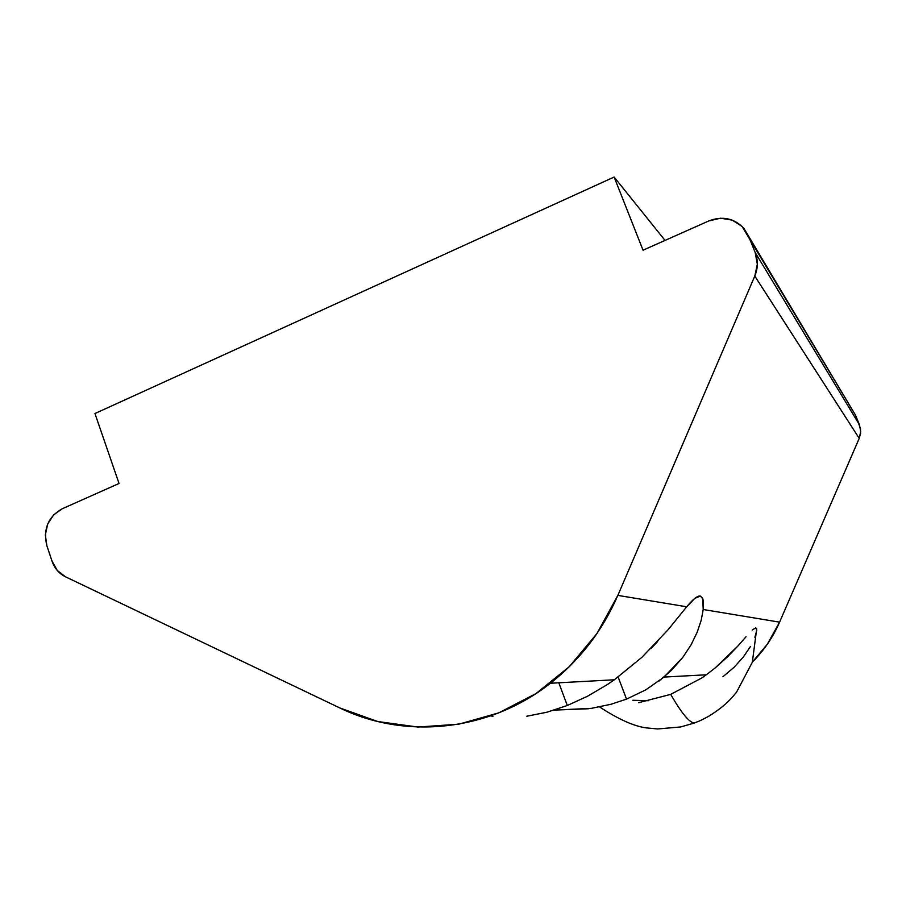 <?xml version="1.0" encoding="UTF-8"?>
<svg xmlns="http://www.w3.org/2000/svg" width="906" height="906" viewBox="0 0 906 906"><rect width="100%" height="100%" fill="white"/><g stroke="black" fill="none" stroke-linecap="round" stroke-linejoin="round"><path stroke-width="1.36" d="M701.561 678.096L670.7 694.37C681.176 712.592 688.979 722.161 694.109 723.09L696.873 722.025L694.109 723.09C688.979 722.161 681.176 712.592 670.7 694.37L701.561 678.096L706.295 674.789L701.561 678.096M727.473 656.873L715.31 667.824L737.744 646.182L727.473 656.873M746.046 636.737L737.744 646.182L746.046 636.737M755.797 627.756L752.15 630.066L755.797 627.756L756.759 630.214L755.797 627.756M588.538 708.741L554.302 710.1L591.425 708.345L610.927 704.279L626.533 699.126L618.141 677.031L626.533 699.126L645.842 689.817L664.03 677.076L706.295 674.789L715.31 667.824M567.315 705.502L587.575 696.204L607.609 684.381L587.722 696.136L567.315 705.502L546.794 712.263L526.85 716.216L546.952 712.207L567.315 705.502L558.809 682.796M490.633 715.899L492.943 716.261L490.633 715.91M702.886 598.855L700.395 596.091L694.868 598.311L686.703 606.782L617.858 595.389C602.456 630.712 579.976 659.998 550.418 683.249L614.347 679.783L607.609 684.381L614.347 679.783L641.98 657.246L668.198 629.625L686.703 606.782L617.858 595.389L754.789 276.07L859.228 438.368L779.59 622.15L767.337 644.211L752.376 662.093C763.939 650.542 773.011 637.224 779.59 622.15L703.215 609.512L701.21 620.236L697.212 632.173L691.085 644.8L682.807 657.382L664.03 677.076M638.651 702.682L670.7 694.37L638.651 702.682M750.406 646.567L743.441 656.861L734.234 667.122L722.977 676.68M756.737 630.463L754.891 637.303M643.045 250.203L614.132 177.044L665.038 240.418L614.132 177.044L94.949 413.532L119.037 483.476L62.163 508.798L119.037 483.476L94.949 413.532L614.132 177.044L643.045 250.203L708.786 220.939L643.045 250.203M46.874 545.774L52.061 561.199L46.874 545.774L45.323 534.914L47.678 524.076L53.59 514.914L62.163 508.798C48.052 516.896 42.956 529.217 46.874 545.774M65.447 576.771L339.875 707.971L65.447 576.771L57.305 570.497L52.061 561.199C54.598 568.39 59.06 573.577 65.447 576.771M550.418 683.249C489.489 731.301 405.503 740.032 339.875 707.971L377.825 721.538L417.983 727.054L458.821 724.177L498.719 712.897L536.046 693.52L569.251 666.737L596.918 633.588L617.858 595.389L754.789 276.07L859.228 438.368L779.59 622.15L703.215 609.512L703.169 599.953M748.56 236.138L855.513 415.163L859.42 424.744L755.196 252.536L748.56 236.138L755.196 252.536L757.348 264.235L754.789 276.07C758.039 268.131 758.175 260.282 755.196 252.536L859.42 424.744L860.7 431.55L859.228 438.368L860.553 433.544L860.485 428.572L855.513 415.163L742.059 226.421L732.207 220.124L720.519 218.21L708.786 220.939C722.422 215.73 734.109 218.199 743.849 228.335L748.56 236.138M682.807 657.382L671.539 670.225L659.104 681.006M668.198 629.625L686.703 606.782C693.079 599.036 697.643 595.48 700.395 596.091L702.739 598.458L703.215 609.512L701.21 620.236L697.212 632.173M650.916 648.571L657.665 641.516M632.818 700.27L648.379 700.723M756.703 628.832L752.331 662.241L736.589 692.093L732.682 696.793C726.906 703.464 718.877 709.976 708.617 716.329C697.269 722.376 698.82 721.074 694.109 723.09L680.666 726.952L657.563 728.956L645.752 727.824C633.453 726.012 618.062 719.047 599.579 706.94"/></g></svg>
